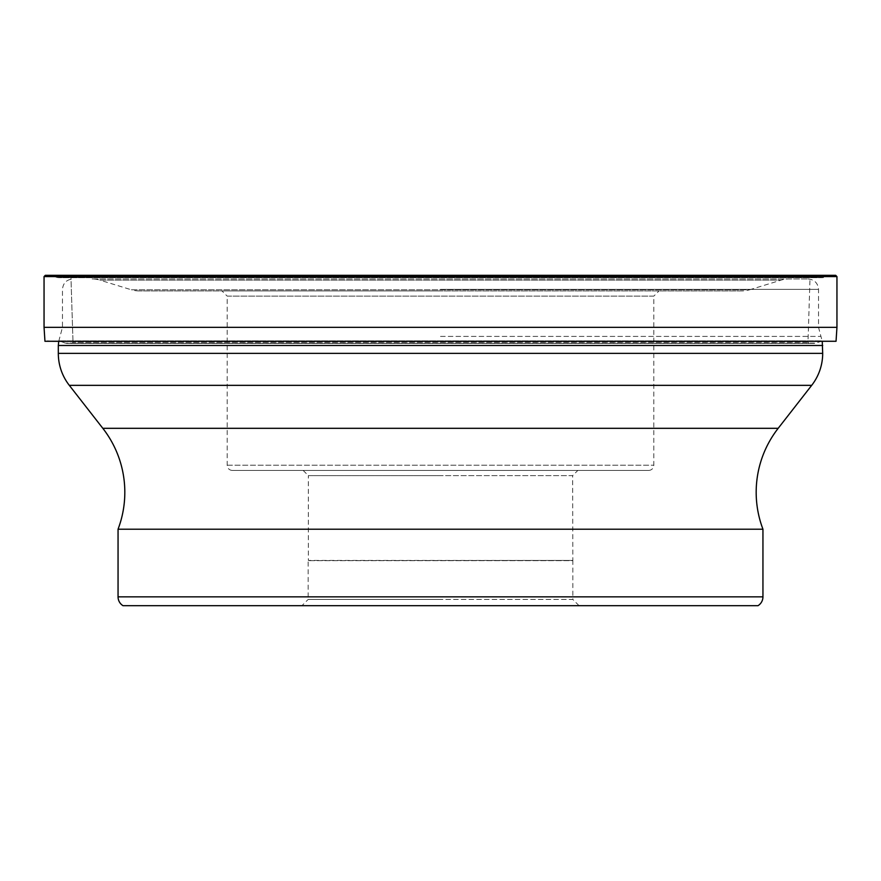 <?xml version="1.0" encoding="UTF-8"?>
<svg xmlns="http://www.w3.org/2000/svg" width="881" height="881" viewBox="0 0 881 881"><rect width="100%" height="100%" fill="white"/><g stroke="black" fill="none" stroke-linecap="round" stroke-linejoin="round"><path stroke-width="0.66" stroke-dasharray="4.41 3.3" d="M44.05 276.59L836.95 276.59M836.95 327.336L44.05 327.336M830.265 275.312L835.684 275.312M52.497 341.299L822.259 340.936L58.741 340.936L822.259 340.936L815.751 343.127L65.249 343.127L814.628 343.37L71.956 343.447L809.044 343.447L807.987 342.136L810.057 277.141L70.943 277.141L813.449 277.383L67.551 277.383L817.017 277.075L63.983 277.075L817.975 277.03L822.502 277.724L58.498 277.724L822.502 277.724L829.197 275.533L51.803 275.533L57.397 277.581L50.735 275.312M823.603 277.581L57.397 277.581L823.603 277.581M58.498 277.724L63.025 277.03L58.498 277.724M817.975 277.03L63.025 277.03L817.975 277.03M63.983 277.075L65.26 277.207L63.983 277.075M815.74 277.207L65.26 277.207L815.74 277.207M67.551 277.383L65.26 277.207L67.551 277.383M811.753 277.328L69.247 277.328L811.753 277.328M70.943 277.141L69.247 277.328L70.943 277.141L73.013 342.136L70.943 277.141M807.987 342.136L73.013 342.136L807.987 342.136M71.956 343.447L73.013 342.136L71.956 343.447L66.372 343.37L71.956 343.447M814.628 343.37L66.372 343.37L814.628 343.37M65.249 343.127L59.996 341.112L65.249 343.127M821.004 341.112L59.996 341.112L821.004 341.112M58.741 340.936L59.996 341.112L58.741 340.936M44.953 341.277L828.801 341.277M47.519 340.881L52.199 341.277L47.519 340.881M440.5 278.958L808.119 278.958L440.5 278.958M92.175 278.958L788.825 278.958L92.175 278.958A26.012 26.012 0 0 1 99.806 280.103L781.194 280.103L99.806 280.103L131.368 289.783L749.632 289.783L781.194 280.103A26.012 26.012 0 0 1 788.825 278.958M139 290.917A26.012 26.012 0 0 1 131.368 289.783L749.632 289.783A26.012 26.012 0 0 1 742 290.917L139 290.917L742 290.917M440.5 290.917L221.979 290.917L440.5 290.917M232.386 470.421L648.614 470.421L232.386 470.421A5.198 5.198 0 0 1 227.188 465.212L227.188 296.126L440.5 296.126L227.188 296.126L221.979 290.917M648.614 470.421A5.198 5.198 0 0 0 653.812 465.212L653.812 296.126L440.5 296.126L653.812 296.126L659.021 290.917M440.5 470.421L577.848 470.421L440.5 470.421M303.152 470.421L308.35 475.619L440.5 475.619L308.35 475.619L308.35 560.426L572.65 560.426L308.163 560.668L572.837 560.668L572.65 475.619L440.5 475.619L572.65 475.619L577.848 470.421M579.07 605.688L572.837 599.443L440.5 599.443L572.837 599.443L572.837 560.668L308.163 560.668L308.163 599.443L440.5 599.443L308.163 599.443L301.93 605.688L579.07 605.688L301.93 605.688M758.012 605.688L122.988 605.688M762.946 596.844L118.054 596.844M118.054 529.206L762.946 529.206M69.313 385.349L811.687 385.349M822.689 353.358L58.311 353.358M58.311 345.484L822.689 345.484M440.5 336.41L820.607 336.41L440.5 336.41M440.5 327.336L62.474 327.336L440.5 327.336M440.5 289.364L818.526 289.364L440.5 289.364M227.188 465.212L653.812 465.212L227.188 465.212M778.176 428.32L102.824 428.32M808.119 278.958C814.44 279.574 817.909 283.043 818.526 289.364L818.526 327.336L822.259 341.299M58.741 341.299L62.474 327.336L62.474 289.364C63.091 283.043 66.56 279.574 72.881 278.958"/><path stroke-width="1.32" d="M836.95 327.336L836.047 341.277L44.953 341.277L44.05 327.336L836.95 327.336L836.95 276.59L44.05 276.59L44.05 327.336L44.05 276.59L45.316 275.312L44.05 276.59M45.316 275.312L835.684 275.312L836.95 276.59M828.801 341.277L52.497 341.299M822.259 341.299L822.689 353.358A52.023 52.023 0 0 1 811.687 385.349L778.176 428.32A104.057 104.057 0 0 0 762.946 529.206L118.054 529.206A104.057 104.057 0 0 0 102.824 428.32L778.176 428.32M822.689 345.484L58.311 345.484L58.311 353.358A52.023 52.023 0 0 0 69.313 385.349L102.824 428.32M118.054 529.206L118.054 596.844A10.407 10.407 0 0 0 122.988 605.688L758.012 605.688A10.407 10.407 0 0 0 762.946 596.844L762.946 529.206M44.05 327.336L44.953 341.277M58.311 353.358L822.689 353.358M811.687 385.349L69.313 385.349M118.054 596.844L762.946 596.844M58.311 345.484L58.741 341.299"/></g></svg>
